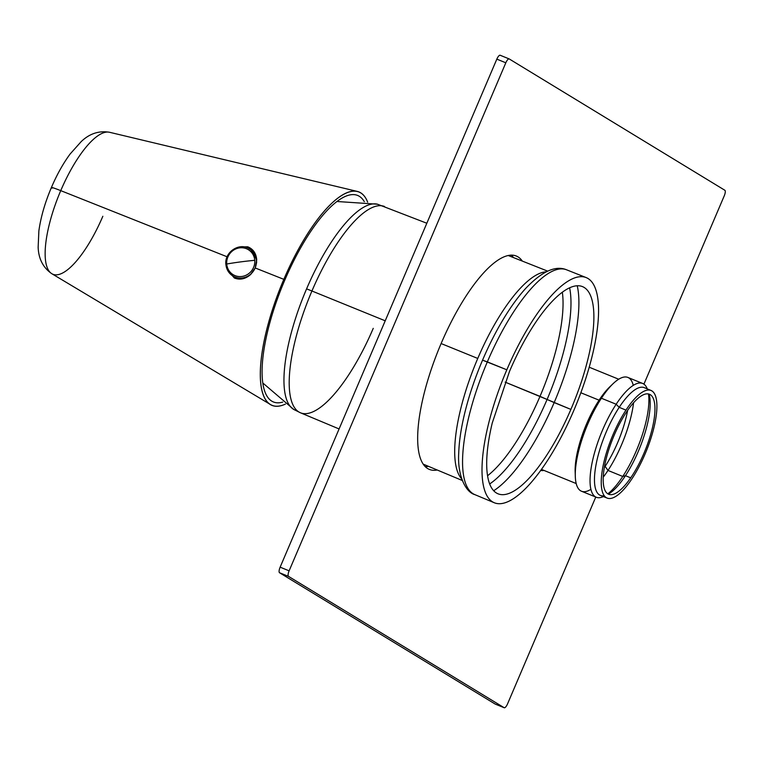 <?xml version="1.0" encoding="UTF-8"?>
<svg xmlns="http://www.w3.org/2000/svg" width="763" height="763" viewBox="0 0 763 763"><rect width="100%" height="100%" fill="white"/><g stroke="black" fill="none" stroke-linecap="round" stroke-linejoin="round"><path stroke-width="1.14" d="M604.248 495.712A58.179 18.531 -67.8 0 1 595.693 466.651A58.179 18.531 -67.8 0 1 619.203 407.337L625.956 410.122A58.112 18.512 -67.8 0 1 651.039 390.465A58.112 18.512 -67.8 0 1 654.721 424.171A58.112 18.512 -67.8 0 1 632.193 478.411A58.112 18.512 -67.8 0 1 601.416 486.451A58.112 18.512 -67.8 0 1 625.956 410.122A58.112 18.512 -67.8 0 1 656.724 402.082A58.112 18.512 -67.8 0 1 632.193 478.411A58.112 18.512 -67.8 0 1 607.205 498.105A58.112 18.512 -67.8 0 1 603.399 464.505A58.112 18.512 -67.8 0 1 625.956 410.122L619.203 407.337L616.17 404.247L601.397 398.238A61.441 19.571 -67.8 0 1 612.994 383.77A61.441 19.571 -67.8 0 1 633.252 385.372M614.205 435.206A54.011 17.206 -67.8 0 1 650.238 394.643A54.011 17.206 -67.8 0 1 643.934 453.317A54.011 17.206 -67.8 0 1 607.911 493.88A54.011 17.206 -67.8 0 1 614.205 435.206M605.126 466.374L607.997 470.437A61.441 19.571 -67.8 0 1 603.266 477.113A61.441 19.571 -67.8 0 0 607.997 470.437A61.441 19.571 -67.8 0 0 633.567 402.73A61.441 19.571 -67.8 0 1 607.997 470.437L605.126 466.374A56.319 17.94 -67.8 0 1 604.353 467.538A56.319 17.94 -67.8 0 0 605.126 466.374L604.592 466.155L605.126 466.374A56.319 17.94 -67.8 0 0 627.644 410.341A56.319 17.94 -67.8 0 1 605.126 466.374M590.915 489.312A61.441 19.571 -67.8 0 1 575.302 476.312A61.441 19.571 -67.8 0 1 601.397 398.238A61.441 19.571 -67.8 0 1 627.873 377.437L642.646 383.446A61.441 19.571 -67.8 0 1 647.253 388.882A61.441 19.571 -67.8 0 0 616.17 404.247A61.441 19.571 -67.8 0 1 642.646 383.446M575.302 476.312L575.159 471.753A56.319 17.94 -67.8 0 1 599.079 400.184L601.397 398.238L599.079 400.184A56.319 17.94 -67.8 0 1 609.704 386.927L612.994 383.77M648.493 393.956A61.441 19.571 -67.8 0 1 622.761 476.455L607.997 470.437L622.761 476.455A61.441 19.571 -67.8 0 1 607.815 493.833A61.441 19.571 -67.8 0 0 622.761 476.455L625.45 475.702A58.179 18.531 -67.8 0 1 608.349 494.128A58.179 18.531 -67.8 0 0 625.45 475.702L622.761 476.455A61.441 19.571 -67.8 0 0 648.493 393.956M607.205 498.105L600.433 495.425A58.179 18.531 -67.8 0 1 596.628 461.777A58.179 18.531 -67.8 0 1 619.203 407.337L616.17 404.247A61.441 19.571 -67.8 0 0 590.839 470.103A61.441 19.571 -67.8 0 0 603.38 496.589A61.441 19.571 -67.8 0 1 596.294 497.257A61.441 19.571 -67.8 0 1 592.336 461.672A61.441 19.571 -67.8 0 1 616.17 404.247L601.397 398.238A61.441 19.571 -67.8 0 0 577.572 455.654A61.441 19.571 -67.8 0 0 581.52 491.238L596.294 497.257M649.084 394.109A58.179 18.531 -67.8 0 1 625.45 475.702L630.743 477.829L625.45 475.702A58.179 18.531 -67.8 0 0 649.084 394.109M619.203 407.337A58.179 18.531 -67.8 0 1 644.325 387.652L651.039 390.465M575.283 473.909A56.319 17.94 -67.8 0 1 599.079 400.184L580.834 392.754L599.079 400.184A56.319 17.94 -67.8 0 1 611.297 385.468M52.161 188.127A17.921 0.877 23.1 0 1 51.407 187.498A17.921 0.877 23.1 0 1 60.744 190.636L227.116 256.788L60.744 190.636A76.472 24.359 112.2 0 0 51.874 273.745A76.472 24.359 -67.8 0 1 60.744 190.636A76.472 24.359 112.2 0 1 109.5 132.266A76.472 24.359 112.2 0 0 60.744 190.636A17.921 0.877 23.1 0 0 51.407 187.498C56.882 174.698 63.11 163.54 70.11 154.021L81.193 141.603C89.519 133.62 98.952 130.511 109.5 132.266L357.284 191.418A115.203 36.7 112.2 0 0 283.836 279.344A115.203 36.7 112.2 0 0 285.41 404.094A115.203 36.7 112.2 0 1 270.483 404.543A115.203 36.7 112.2 0 1 283.836 279.344A115.203 36.7 112.2 0 1 367.652 202.166A115.203 36.7 112.2 0 0 357.284 191.418M364.313 201.68A111.512 35.527 112.2 0 0 284.857 279.964A111.512 35.527 112.2 0 0 282.682 402.111M255.176 267.956L283.836 279.344L255.176 267.956L256.711 259.821C256.168 253.335 253.163 248.996 247.698 246.792L250.035 247.927L256.711 259.821L255.176 267.956L250.321 274.794C245.181 279.096 239.868 280.164 234.375 278.018C239.868 280.164 245.181 279.096 250.321 274.794L255.176 267.956M238.876 247.04L247.698 246.792A16.996 16.09 -58.7 0 1 250.197 248.032A16.996 16.09 -58.7 0 0 250.159 248.004A16.996 16.09 -58.7 0 0 247.698 246.792L238.876 247.04M102.843 216.272A76.472 24.359 -67.8 0 1 51.874 273.745C43.167 267.756 38.589 258.924 38.15 247.26L38.875 230.846C40.811 217.064 44.998 202.615 51.407 187.498M227.479 270.083L234.375 278.018L227.479 270.083M262.882 383.045L293.879 409.521L300.479 412.793A111.388 35.48 -67.8 0 1 311.933 290.999A111.388 35.48 -67.8 0 1 384.514 206.477A111.388 35.48 112.2 0 0 311.933 290.999L306.592 288.853A110.95 35.346 -67.8 0 1 377.494 204.207A110.95 35.346 -67.8 0 0 306.592 288.853A110.95 35.346 112.2 0 0 293.879 409.521A110.95 35.346 112.2 0 1 306.592 288.853L311.933 290.999A111.388 35.48 112.2 0 0 300.479 412.793A111.388 35.48 112.2 0 0 373.25 328.348M525.907 288.176L525.793 288.3A117.244 37.349 -67.8 0 0 482.55 360.165A117.244 37.349 112.2 0 0 458.735 452.964A117.244 37.349 112.2 0 1 482.55 360.165L487.338 361.881A121.412 38.675 112.2 0 0 474.853 494.634A121.412 38.675 112.2 0 1 487.338 361.881A121.412 38.675 -67.8 0 1 566.442 269.749A121.412 38.675 -67.8 0 0 487.338 361.881L506.823 369.807A121.603 38.741 -67.8 0 1 587.939 278.476A121.603 38.741 -67.8 0 1 573.757 410.58A121.603 38.741 -67.8 0 1 492.64 501.911A121.603 38.741 -67.8 0 1 506.823 369.807A121.603 38.741 -67.8 0 1 586.051 277.532A121.603 38.741 -67.8 0 1 573.757 410.58A121.603 38.741 112.2 0 1 494.319 502.769A121.603 38.741 112.2 0 1 506.823 369.807L482.55 360.165A117.244 37.349 -67.8 0 1 525.793 288.3C541.911 271.428 555.464 265.247 566.442 269.749L586.051 277.532M571.077 408.949A111.875 35.642 -67.8 0 1 505.43 494.424A111.875 35.642 -67.8 0 1 492.249 423.007L509.493 371.438C516.971 353.975 525.23 338.314 534.281 324.456A111.875 35.642 -67.8 0 1 590.381 295.243A111.875 35.642 -67.8 0 1 571.077 408.949M554.167 402.587L540.013 396.359A113.086 36.023 112.2 0 0 562.341 292.181A113.086 36.023 -67.8 0 1 540.013 396.359A113.086 36.023 -67.8 0 1 487.586 475.721A113.086 36.023 112.2 0 0 540.013 396.359L505.144 382.139L547.09 399.469A117.244 37.349 -67.8 0 0 569.608 287.775A117.244 37.349 -67.8 0 1 547.09 399.469A117.244 37.349 112.2 0 1 489.703 483.952A117.244 37.349 112.2 0 0 547.09 399.469L570.886 409.407L554.167 402.587A121.412 38.675 -67.8 0 0 577.219 285.724A121.412 38.675 -67.8 0 1 554.167 402.587A121.412 38.675 112.2 0 1 493.728 490.733A121.412 38.675 112.2 0 0 554.167 402.587M311.933 290.999L385.22 320.803L311.933 290.999M441.109 343.541L477.762 358.448A113.086 36.023 -67.8 0 1 546.06 271.819A113.086 36.023 112.2 0 0 477.762 358.448A113.086 36.023 112.2 0 0 461.71 478.916A113.086 36.023 -67.8 0 1 477.762 358.448L441.109 343.541M540.767 470.428A57.597 18.35 112.2 0 0 543.971 470.418M513.432 257.57A115.203 36.7 112.2 0 0 511.439 255.147M522.331 261.089A115.203 36.7 112.2 0 0 516.322 256.034A115.203 36.7 112.2 0 0 497.285 260.593A115.203 36.7 112.2 0 0 430.065 372.964A115.203 36.7 112.2 0 0 429.407 469.426A115.203 36.7 112.2 0 0 437.237 470.008M425.296 466.66A115.203 36.7 112.2 0 0 428.415 466.317M495.311 704.115A5.122 1.631 112.2 0 1 495.225 704.087A5.122 1.631 112.2 0 1 495.149 704.049L504.143 707.711A5.122 1.631 112.2 0 0 504.219 707.749A5.122 1.631 112.2 0 0 507.557 703.867L595.769 497.047M495.149 704.049L279.535 572.736A5.122 1.631 112.2 0 1 280.135 567.167L289.12 570.829L505.821 62.795A5.122 1.631 -67.8 0 1 509.159 58.913A5.122 1.631 -67.8 0 1 509.236 58.951L724.85 190.264A5.122 1.631 112.2 0 1 724.249 195.833L643.924 384.151M504.143 707.711L288.528 576.389A5.122 1.631 112.2 0 1 289.12 570.829M280.135 567.167L496.827 59.133A5.122 1.631 -67.8 0 1 500.166 55.251A5.122 1.631 -67.8 0 1 500.242 55.289L509.074 58.885M256.54 263.101A15.87 15.022 -58.7 0 0 256.549 260.526A15.87 15.022 -58.7 0 0 249.596 248.976A15.87 15.022 -58.7 0 0 249.501 248.919M232.992 276.034A15.87 15.022 -58.7 0 0 233.087 276.092A15.87 15.022 -58.7 0 0 251.056 274.098M279.535 572.736L288.528 576.389M496.827 59.133L505.821 62.795M256.368 260.412A15.87 15.022 -58.7 0 0 249.415 248.862C239.487 242.081 224.303 252.086 225.886 264.36C226.401 269.434 228.738 273.307 232.896 275.977A15.87 15.022 -58.7 0 0 248.996 275.433A15.87 15.022 -58.7 0 0 256.368 260.412M225.943 264.427A15.87 15.022 -58.7 0 0 232.896 275.977L233.087 276.092M226.725 264.017A76.805 15.012 -4.5 0 1 240.355 261.928A76.805 15.012 175.5 0 1 254.756 260.317A14.631 13.848 -58.7 0 0 239.611 247.87A14.631 13.848 -58.7 0 0 226.725 264.017A14.631 13.848 -58.7 0 0 241.861 276.473A14.631 13.848 -58.7 0 0 254.756 260.317M618.698 379.221L589.179 367.203M576.208 483.551L541.501 469.407M51.874 273.745L270.483 404.543M336.826 201.489L377.494 204.207L426.832 223.244M494.319 502.769L474.853 494.634C465.85 492.307 457.266 475.864 458.735 452.964L458.725 453.136M508.234 255.51L547.567 271.094M300.479 412.793L339.087 428.949M423.255 464.162L462.283 480.49M495.225 704.087L504.219 707.749M500.166 55.251L509.159 58.913"/></g></svg>
